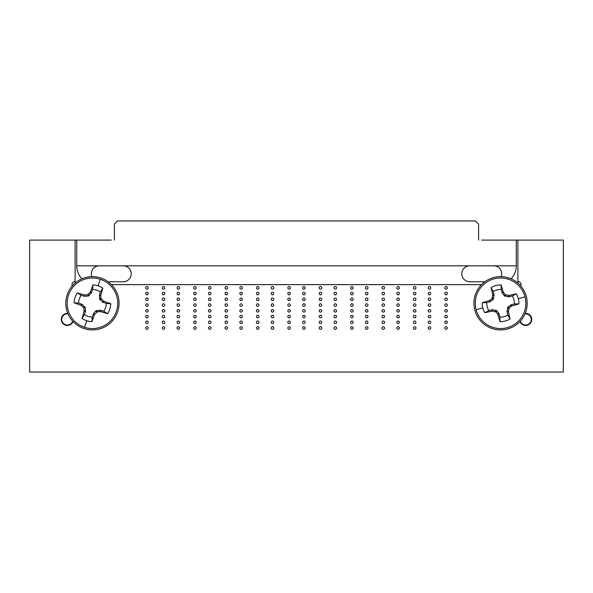 <?xml version="1.0" encoding="UTF-8"?>
<svg xmlns="http://www.w3.org/2000/svg" width="593" height="593" viewBox="0 0 593 593"><rect width="100%" height="100%" fill="white"/><g stroke="black" fill="none" stroke-linecap="round" stroke-linejoin="round"><path stroke-width="0.89" d="M501.129 276.657A7.976 7.976 0 0 0 493.687 265.812M108.126 281.757L123.233 281.757A7.976 7.976 0 0 0 131.209 273.781A7.976 7.976 0 0 0 123.233 265.812M481.724 240.091L517.889 240.091L517.889 281.505A3.143 3.143 0 0 1 520.758 285.922M520.35 321.102A5.582 5.582 0 0 0 531.261 319.427A5.582 5.582 0 0 0 524.99 313.89M68.01 313.89A5.582 5.582 0 0 0 61.739 319.427A5.582 5.582 0 0 0 72.65 321.102M72.242 285.922A3.143 3.143 0 0 1 75.111 281.505L75.111 240.091L111.276 240.091M516.258 240.091L516.258 265.812L76.742 265.812A18.835 18.835 0 0 0 81.938 278.806M478.588 240.091L478.588 224.095L475.445 220.952L117.555 220.952L114.412 224.095L114.412 240.091M76.742 240.091L76.742 265.812M469.767 265.812A7.976 7.976 0 0 0 461.791 273.781A7.976 7.976 0 0 0 469.767 281.757L484.874 281.757M99.313 265.812A7.976 7.976 0 0 0 91.871 276.657M511.062 278.806A18.835 18.835 0 0 0 516.258 265.812M474.793 310.006A26.633 26.633 0 0 1 493.836 277.509A26.633 26.633 0 0 1 526.332 296.559A26.633 26.633 0 0 1 507.282 329.056A26.633 26.633 0 0 1 474.793 310.006A26.633 26.633 0 0 0 507.282 329.056A26.633 26.633 0 0 0 526.332 296.559M476.105 309.665A25.277 25.277 0 0 1 494.184 278.821A25.277 25.277 0 0 1 525.02 296.9A25.277 25.277 0 0 1 506.941 327.744A25.277 25.277 0 0 1 476.105 309.665L482.806 307.915A18.346 18.346 0 0 1 482.22 302.689L489.358 300.584L491.916 298.709L492.739 294.825L491.086 287.568A18.346 18.346 0 0 1 501.152 284.944L503.257 292.075L505.14 294.632L509.024 295.455L516.273 293.809A18.346 18.346 0 0 1 518.905 303.868L511.766 305.981L509.209 307.856L508.386 311.74L510.039 318.997A18.346 18.346 0 0 1 499.973 321.621L497.868 314.483L495.985 311.925L492.101 311.103L484.844 312.756A18.346 18.346 0 0 1 482.806 307.915M499.973 321.621L499.914 317.085A13.817 13.817 0 0 0 507.867 315.009L510.039 318.997M482.22 302.689L486.757 302.63A13.817 13.817 0 0 0 488.832 310.591L484.844 312.756M499.914 317.085L498.891 313.504L496.734 310.65L492.457 309.731L488.832 310.591M518.905 303.868L514.361 303.927L511.173 304.758L507.934 307.107L507.015 311.384L507.867 315.009M514.361 303.927A13.817 13.817 0 0 0 512.285 295.974L516.273 293.809M501.152 284.944L501.211 289.48L502.041 292.668L504.391 295.907L508.668 296.834L512.285 295.974M501.211 289.48A13.817 13.817 0 0 0 493.257 291.556L491.086 287.568M486.757 302.63L490.337 301.615L493.191 299.45L494.11 295.173L493.257 291.556M84.206 328.611A26.633 26.633 0 0 1 67.113 295.047A26.633 26.633 0 0 1 100.669 277.954A26.633 26.633 0 0 1 117.77 311.518A26.633 26.633 0 0 1 84.206 328.611A26.633 26.633 0 0 0 117.77 311.518A26.633 26.633 0 0 0 100.669 277.954M84.621 327.321A25.277 25.277 0 0 1 68.395 295.47A25.277 25.277 0 0 1 100.254 279.244A25.277 25.277 0 0 1 116.48 311.095A25.277 25.277 0 0 1 84.621 327.321L86.763 320.731A18.346 18.346 0 0 1 82.056 318.411L84.124 311.266L83.924 308.093L81.093 305.313L74.095 302.786A18.346 18.346 0 0 1 77.312 292.898L84.458 294.973L87.623 294.765L90.41 291.941L92.931 284.936A18.346 18.346 0 0 1 102.826 288.154L100.751 295.299L100.951 298.464L103.782 301.251L110.78 303.772A18.346 18.346 0 0 1 107.563 313.667L100.417 311.592L97.252 311.799L94.465 314.624L91.945 321.621A18.346 18.346 0 0 1 86.763 320.731M107.563 313.667L103.716 311.266A13.817 13.817 0 0 0 106.251 303.446L110.78 303.772M82.056 318.411L84.451 314.557A13.817 13.817 0 0 0 92.271 317.099L91.945 321.621M103.716 311.266L100.15 310.198L95.821 310.865L93.501 313.586L92.271 317.099M102.826 288.154L100.425 292.008L99.409 295.144L99.639 299.139L102.745 302.215L106.251 303.446M100.425 292.008A13.817 13.817 0 0 0 92.604 289.466L92.931 284.936M77.312 292.898L81.167 295.292L84.295 296.315L88.29 296.085L91.374 292.979L92.604 289.466M81.167 295.292A13.817 13.817 0 0 0 78.624 303.112L74.095 302.786M84.451 314.557L85.518 310.991L85.236 307.426L82.138 304.342L78.624 303.112M446.069 329.3A1.275 1.275 0 0 1 444.794 328.025A1.275 1.275 0 0 1 446.069 326.75A1.275 1.275 0 0 1 447.344 328.025A1.275 1.275 0 0 1 446.069 329.3M429.48 329.3A1.275 1.275 0 0 1 428.205 328.025A1.275 1.275 0 0 1 429.48 326.75A1.275 1.275 0 0 1 430.755 328.025A1.275 1.275 0 0 1 429.48 329.3M446.069 323.556A1.275 1.275 0 0 1 444.794 322.281A1.275 1.275 0 0 1 446.069 321.006A1.275 1.275 0 0 1 447.344 322.281A1.275 1.275 0 0 1 446.069 323.556M429.48 323.556A1.275 1.275 0 0 1 428.205 322.281A1.275 1.275 0 0 1 429.48 321.006A1.275 1.275 0 0 1 430.755 322.281A1.275 1.275 0 0 1 429.48 323.556M446.069 317.818A1.275 1.275 0 0 1 444.794 316.543A1.275 1.275 0 0 1 446.069 315.268A1.275 1.275 0 0 1 447.344 316.543A1.275 1.275 0 0 1 446.069 317.818M429.48 317.818A1.275 1.275 0 0 1 428.205 316.543A1.275 1.275 0 0 1 429.48 315.268A1.275 1.275 0 0 1 430.755 316.543A1.275 1.275 0 0 1 429.48 317.818M446.069 312.074A1.275 1.275 0 0 1 444.794 310.799A1.275 1.275 0 0 1 446.069 309.524A1.275 1.275 0 0 1 447.344 310.799A1.275 1.275 0 0 1 446.069 312.074M429.48 312.074A1.275 1.275 0 0 1 428.205 310.799A1.275 1.275 0 0 1 429.48 309.524A1.275 1.275 0 0 1 430.755 310.799A1.275 1.275 0 0 1 429.48 312.074M446.069 306.336A1.275 1.275 0 0 1 444.794 305.061A1.275 1.275 0 0 1 446.069 303.786A1.275 1.275 0 0 1 447.344 305.061A1.275 1.275 0 0 1 446.069 306.336M429.48 306.336A1.275 1.275 0 0 1 428.205 305.061A1.275 1.275 0 0 1 429.48 303.786A1.275 1.275 0 0 1 430.755 305.061A1.275 1.275 0 0 1 429.48 306.336M446.069 300.592A1.275 1.275 0 0 1 444.794 299.317A1.275 1.275 0 0 1 446.069 298.042A1.275 1.275 0 0 1 447.344 299.317A1.275 1.275 0 0 1 446.069 300.592M429.48 300.592A1.275 1.275 0 0 1 428.205 299.317A1.275 1.275 0 0 1 429.48 298.042A1.275 1.275 0 0 1 430.755 299.317A1.275 1.275 0 0 1 429.48 300.592M446.069 294.854A1.275 1.275 0 0 1 444.794 293.579A1.275 1.275 0 0 1 446.069 292.297A1.275 1.275 0 0 1 447.344 293.579A1.275 1.275 0 0 1 446.069 294.854M429.48 294.854A1.275 1.275 0 0 1 428.205 293.579A1.275 1.275 0 0 1 429.48 292.297A1.275 1.275 0 0 1 430.755 293.579A1.275 1.275 0 0 1 429.48 294.854M446.069 289.11A1.275 1.275 0 0 1 444.794 287.835A1.275 1.275 0 0 1 446.069 286.56A1.275 1.275 0 0 1 447.344 287.835A1.275 1.275 0 0 1 446.069 289.11M429.48 289.11A1.275 1.275 0 0 1 428.205 287.835A1.275 1.275 0 0 1 429.48 286.56A1.275 1.275 0 0 1 430.755 287.835A1.275 1.275 0 0 1 429.48 289.11M414.67 329.3A1.275 1.275 0 0 1 413.395 328.025A1.275 1.275 0 0 1 414.67 326.75A1.275 1.275 0 0 1 415.952 328.025A1.275 1.275 0 0 1 414.67 329.3M398.088 329.3A1.275 1.275 0 0 1 396.813 328.025A1.275 1.275 0 0 1 398.088 326.75A1.275 1.275 0 0 1 399.363 328.025A1.275 1.275 0 0 1 398.088 329.3M414.67 323.556A1.275 1.275 0 0 1 413.395 322.281A1.275 1.275 0 0 1 414.67 321.006A1.275 1.275 0 0 1 415.952 322.281A1.275 1.275 0 0 1 414.67 323.556M398.088 323.556A1.275 1.275 0 0 1 396.813 322.281A1.275 1.275 0 0 1 398.088 321.006A1.275 1.275 0 0 1 399.363 322.281A1.275 1.275 0 0 1 398.088 323.556M414.67 317.818A1.275 1.275 0 0 1 413.395 316.543A1.275 1.275 0 0 1 414.67 315.268A1.275 1.275 0 0 1 415.952 316.543A1.275 1.275 0 0 1 414.67 317.818M398.088 317.818A1.275 1.275 0 0 1 396.813 316.543A1.275 1.275 0 0 1 398.088 315.268A1.275 1.275 0 0 1 399.363 316.543A1.275 1.275 0 0 1 398.088 317.818M414.67 312.074A1.275 1.275 0 0 1 413.395 310.799A1.275 1.275 0 0 1 414.67 309.524A1.275 1.275 0 0 1 415.952 310.799A1.275 1.275 0 0 1 414.67 312.074M398.088 312.074A1.275 1.275 0 0 1 396.813 310.799A1.275 1.275 0 0 1 398.088 309.524A1.275 1.275 0 0 1 399.363 310.799A1.275 1.275 0 0 1 398.088 312.074M414.67 306.336A1.275 1.275 0 0 1 413.395 305.061A1.275 1.275 0 0 1 414.67 303.786A1.275 1.275 0 0 1 415.952 305.061A1.275 1.275 0 0 1 414.67 306.336M398.088 306.336A1.275 1.275 0 0 1 396.813 305.061A1.275 1.275 0 0 1 398.088 303.786A1.275 1.275 0 0 1 399.363 305.061A1.275 1.275 0 0 1 398.088 306.336M414.67 300.592A1.275 1.275 0 0 1 413.395 299.317A1.275 1.275 0 0 1 414.67 298.042A1.275 1.275 0 0 1 415.952 299.317A1.275 1.275 0 0 1 414.67 300.592M398.088 300.592A1.275 1.275 0 0 1 396.813 299.317A1.275 1.275 0 0 1 398.088 298.042A1.275 1.275 0 0 1 399.363 299.317A1.275 1.275 0 0 1 398.088 300.592M414.67 294.854A1.275 1.275 0 0 1 413.395 293.579A1.275 1.275 0 0 1 414.67 292.297A1.275 1.275 0 0 1 415.952 293.579A1.275 1.275 0 0 1 414.67 294.854M398.088 294.854A1.275 1.275 0 0 1 396.813 293.579A1.275 1.275 0 0 1 398.088 292.297A1.275 1.275 0 0 1 399.363 293.579A1.275 1.275 0 0 1 398.088 294.854M414.67 289.11A1.275 1.275 0 0 1 413.395 287.835A1.275 1.275 0 0 1 414.67 286.56A1.275 1.275 0 0 1 415.952 287.835A1.275 1.275 0 0 1 414.67 289.11M398.088 289.11A1.275 1.275 0 0 1 396.813 287.835A1.275 1.275 0 0 1 398.088 286.56A1.275 1.275 0 0 1 399.363 287.835A1.275 1.275 0 0 1 398.088 289.11M383.278 329.3A1.275 1.275 0 0 1 382.003 328.025A1.275 1.275 0 0 1 383.278 326.75A1.275 1.275 0 0 1 384.553 328.025A1.275 1.275 0 0 1 383.278 329.3M366.689 329.3A1.275 1.275 0 0 1 365.414 328.025A1.275 1.275 0 0 1 366.689 326.75A1.275 1.275 0 0 1 367.971 328.025A1.275 1.275 0 0 1 366.689 329.3M383.278 323.556A1.275 1.275 0 0 1 382.003 322.281A1.275 1.275 0 0 1 383.278 321.006A1.275 1.275 0 0 1 384.553 322.281A1.275 1.275 0 0 1 383.278 323.556M366.689 323.556A1.275 1.275 0 0 1 365.414 322.281A1.275 1.275 0 0 1 366.689 321.006A1.275 1.275 0 0 1 367.971 322.281A1.275 1.275 0 0 1 366.689 323.556M383.278 317.818A1.275 1.275 0 0 1 382.003 316.543A1.275 1.275 0 0 1 383.278 315.268A1.275 1.275 0 0 1 384.553 316.543A1.275 1.275 0 0 1 383.278 317.818M366.689 317.818A1.275 1.275 0 0 1 365.414 316.543A1.275 1.275 0 0 1 366.689 315.268A1.275 1.275 0 0 1 367.971 316.543A1.275 1.275 0 0 1 366.689 317.818M383.278 312.074A1.275 1.275 0 0 1 382.003 310.799A1.275 1.275 0 0 1 383.278 309.524A1.275 1.275 0 0 1 384.553 310.799A1.275 1.275 0 0 1 383.278 312.074M366.689 312.074A1.275 1.275 0 0 1 365.414 310.799A1.275 1.275 0 0 1 366.689 309.524A1.275 1.275 0 0 1 367.971 310.799A1.275 1.275 0 0 1 366.689 312.074M383.278 306.336A1.275 1.275 0 0 1 382.003 305.061A1.275 1.275 0 0 1 383.278 303.786A1.275 1.275 0 0 1 384.553 305.061A1.275 1.275 0 0 1 383.278 306.336M366.689 306.336A1.275 1.275 0 0 1 365.414 305.061A1.275 1.275 0 0 1 366.689 303.786A1.275 1.275 0 0 1 367.971 305.061A1.275 1.275 0 0 1 366.689 306.336M383.278 300.592A1.275 1.275 0 0 1 382.003 299.317A1.275 1.275 0 0 1 383.278 298.042A1.275 1.275 0 0 1 384.553 299.317A1.275 1.275 0 0 1 383.278 300.592M366.689 300.592A1.275 1.275 0 0 1 365.414 299.317A1.275 1.275 0 0 1 366.689 298.042A1.275 1.275 0 0 1 367.971 299.317A1.275 1.275 0 0 1 366.689 300.592M383.278 294.854A1.275 1.275 0 0 1 382.003 293.579A1.275 1.275 0 0 1 383.278 292.297A1.275 1.275 0 0 1 384.553 293.579A1.275 1.275 0 0 1 383.278 294.854M366.689 294.854A1.275 1.275 0 0 1 365.414 293.579A1.275 1.275 0 0 1 366.689 292.297A1.275 1.275 0 0 1 367.971 293.579A1.275 1.275 0 0 1 366.689 294.854M383.278 289.11A1.275 1.275 0 0 1 382.003 287.835A1.275 1.275 0 0 1 383.278 286.56A1.275 1.275 0 0 1 384.553 287.835A1.275 1.275 0 0 1 383.278 289.11M366.689 289.11A1.275 1.275 0 0 1 365.414 287.835A1.275 1.275 0 0 1 366.689 286.56A1.275 1.275 0 0 1 367.971 287.835A1.275 1.275 0 0 1 366.689 289.11M351.886 329.3A1.275 1.275 0 0 1 350.611 328.025A1.275 1.275 0 0 1 351.886 326.75A1.275 1.275 0 0 1 353.161 328.025A1.275 1.275 0 0 1 351.886 329.3M335.297 329.3A1.275 1.275 0 0 1 334.022 328.025A1.275 1.275 0 0 1 335.297 326.75A1.275 1.275 0 0 1 336.572 328.025A1.275 1.275 0 0 1 335.297 329.3M351.886 323.556A1.275 1.275 0 0 1 350.611 322.281A1.275 1.275 0 0 1 351.886 321.006A1.275 1.275 0 0 1 353.161 322.281A1.275 1.275 0 0 1 351.886 323.556M335.297 323.556A1.275 1.275 0 0 1 334.022 322.281A1.275 1.275 0 0 1 335.297 321.006A1.275 1.275 0 0 1 336.572 322.281A1.275 1.275 0 0 1 335.297 323.556M351.886 317.818A1.275 1.275 0 0 1 350.611 316.543A1.275 1.275 0 0 1 351.886 315.268A1.275 1.275 0 0 1 353.161 316.543A1.275 1.275 0 0 1 351.886 317.818M335.297 317.818A1.275 1.275 0 0 1 334.022 316.543A1.275 1.275 0 0 1 335.297 315.268A1.275 1.275 0 0 1 336.572 316.543A1.275 1.275 0 0 1 335.297 317.818M351.886 312.074A1.275 1.275 0 0 1 350.611 310.799A1.275 1.275 0 0 1 351.886 309.524A1.275 1.275 0 0 1 353.161 310.799A1.275 1.275 0 0 1 351.886 312.074M335.297 312.074A1.275 1.275 0 0 1 334.022 310.799A1.275 1.275 0 0 1 335.297 309.524A1.275 1.275 0 0 1 336.572 310.799A1.275 1.275 0 0 1 335.297 312.074M351.886 306.336A1.275 1.275 0 0 1 350.611 305.061A1.275 1.275 0 0 1 351.886 303.786A1.275 1.275 0 0 1 353.161 305.061A1.275 1.275 0 0 1 351.886 306.336M335.297 306.336A1.275 1.275 0 0 1 334.022 305.061A1.275 1.275 0 0 1 335.297 303.786A1.275 1.275 0 0 1 336.572 305.061A1.275 1.275 0 0 1 335.297 306.336M351.886 300.592A1.275 1.275 0 0 1 350.611 299.317A1.275 1.275 0 0 1 351.886 298.042A1.275 1.275 0 0 1 353.161 299.317A1.275 1.275 0 0 1 351.886 300.592M335.297 300.592A1.275 1.275 0 0 1 334.022 299.317A1.275 1.275 0 0 1 335.297 298.042A1.275 1.275 0 0 1 336.572 299.317A1.275 1.275 0 0 1 335.297 300.592M351.886 294.854A1.275 1.275 0 0 1 350.611 293.579A1.275 1.275 0 0 1 351.886 292.297A1.275 1.275 0 0 1 353.161 293.579A1.275 1.275 0 0 1 351.886 294.854M335.297 294.854A1.275 1.275 0 0 1 334.022 293.579A1.275 1.275 0 0 1 335.297 292.297A1.275 1.275 0 0 1 336.572 293.579A1.275 1.275 0 0 1 335.297 294.854M351.886 289.11A1.275 1.275 0 0 1 350.611 287.835A1.275 1.275 0 0 1 351.886 286.56A1.275 1.275 0 0 1 353.161 287.835A1.275 1.275 0 0 1 351.886 289.11M335.297 289.11A1.275 1.275 0 0 1 334.022 287.835A1.275 1.275 0 0 1 335.297 286.56A1.275 1.275 0 0 1 336.572 287.835A1.275 1.275 0 0 1 335.297 289.11M320.487 329.3A1.275 1.275 0 0 1 319.212 328.025A1.275 1.275 0 0 1 320.487 326.75A1.275 1.275 0 0 1 321.769 328.025A1.275 1.275 0 0 1 320.487 329.3M303.905 329.3A1.275 1.275 0 0 1 302.63 328.025A1.275 1.275 0 0 1 303.905 326.75A1.275 1.275 0 0 1 305.18 328.025A1.275 1.275 0 0 1 303.905 329.3M320.487 323.556A1.275 1.275 0 0 1 319.212 322.281A1.275 1.275 0 0 1 320.487 321.006A1.275 1.275 0 0 1 321.769 322.281A1.275 1.275 0 0 1 320.487 323.556M303.905 323.556A1.275 1.275 0 0 1 302.63 322.281A1.275 1.275 0 0 1 303.905 321.006A1.275 1.275 0 0 1 305.18 322.281A1.275 1.275 0 0 1 303.905 323.556M320.487 317.818A1.275 1.275 0 0 1 319.212 316.543A1.275 1.275 0 0 1 320.487 315.268A1.275 1.275 0 0 1 321.769 316.543A1.275 1.275 0 0 1 320.487 317.818M303.905 317.818A1.275 1.275 0 0 1 302.63 316.543A1.275 1.275 0 0 1 303.905 315.268A1.275 1.275 0 0 1 305.18 316.543A1.275 1.275 0 0 1 303.905 317.818M320.487 312.074A1.275 1.275 0 0 1 319.212 310.799A1.275 1.275 0 0 1 320.487 309.524A1.275 1.275 0 0 1 321.769 310.799A1.275 1.275 0 0 1 320.487 312.074M303.905 312.074A1.275 1.275 0 0 1 302.63 310.799A1.275 1.275 0 0 1 303.905 309.524A1.275 1.275 0 0 1 305.18 310.799A1.275 1.275 0 0 1 303.905 312.074M320.487 306.336A1.275 1.275 0 0 1 319.212 305.061A1.275 1.275 0 0 1 320.487 303.786A1.275 1.275 0 0 1 321.769 305.061A1.275 1.275 0 0 1 320.487 306.336M303.905 306.336A1.275 1.275 0 0 1 302.63 305.061A1.275 1.275 0 0 1 303.905 303.786A1.275 1.275 0 0 1 305.18 305.061A1.275 1.275 0 0 1 303.905 306.336M320.487 300.592A1.275 1.275 0 0 1 319.212 299.317A1.275 1.275 0 0 1 320.487 298.042A1.275 1.275 0 0 1 321.769 299.317A1.275 1.275 0 0 1 320.487 300.592M303.905 300.592A1.275 1.275 0 0 1 302.63 299.317A1.275 1.275 0 0 1 303.905 298.042A1.275 1.275 0 0 1 305.18 299.317A1.275 1.275 0 0 1 303.905 300.592M320.487 294.854A1.275 1.275 0 0 1 319.212 293.579A1.275 1.275 0 0 1 320.487 292.297A1.275 1.275 0 0 1 321.769 293.579A1.275 1.275 0 0 1 320.487 294.854M303.905 294.854A1.275 1.275 0 0 1 302.63 293.579A1.275 1.275 0 0 1 303.905 292.297A1.275 1.275 0 0 1 305.18 293.579A1.275 1.275 0 0 1 303.905 294.854M320.487 289.11A1.275 1.275 0 0 1 319.212 287.835A1.275 1.275 0 0 1 320.487 286.56A1.275 1.275 0 0 1 321.769 287.835A1.275 1.275 0 0 1 320.487 289.11M303.905 289.11A1.275 1.275 0 0 1 302.63 287.835A1.275 1.275 0 0 1 303.905 286.56A1.275 1.275 0 0 1 305.18 287.835A1.275 1.275 0 0 1 303.905 289.11M289.095 329.3A1.275 1.275 0 0 1 287.82 328.025A1.275 1.275 0 0 1 289.095 326.75A1.275 1.275 0 0 1 290.37 328.025A1.275 1.275 0 0 1 289.095 329.3M272.513 329.3A1.275 1.275 0 0 1 271.231 328.025A1.275 1.275 0 0 1 272.513 326.75A1.275 1.275 0 0 1 273.788 328.025A1.275 1.275 0 0 1 272.513 329.3M289.095 323.556A1.275 1.275 0 0 1 287.82 322.281A1.275 1.275 0 0 1 289.095 321.006A1.275 1.275 0 0 1 290.37 322.281A1.275 1.275 0 0 1 289.095 323.556M272.513 323.556A1.275 1.275 0 0 1 271.231 322.281A1.275 1.275 0 0 1 272.513 321.006A1.275 1.275 0 0 1 273.788 322.281A1.275 1.275 0 0 1 272.513 323.556M289.095 317.818A1.275 1.275 0 0 1 287.82 316.543A1.275 1.275 0 0 1 289.095 315.268A1.275 1.275 0 0 1 290.37 316.543A1.275 1.275 0 0 1 289.095 317.818M272.513 317.818A1.275 1.275 0 0 1 271.231 316.543A1.275 1.275 0 0 1 272.513 315.268A1.275 1.275 0 0 1 273.788 316.543A1.275 1.275 0 0 1 272.513 317.818M289.095 312.074A1.275 1.275 0 0 1 287.82 310.799A1.275 1.275 0 0 1 289.095 309.524A1.275 1.275 0 0 1 290.37 310.799A1.275 1.275 0 0 1 289.095 312.074M272.513 312.074A1.275 1.275 0 0 1 271.231 310.799A1.275 1.275 0 0 1 272.513 309.524A1.275 1.275 0 0 1 273.788 310.799A1.275 1.275 0 0 1 272.513 312.074M289.095 306.336A1.275 1.275 0 0 1 287.82 305.061A1.275 1.275 0 0 1 289.095 303.786A1.275 1.275 0 0 1 290.37 305.061A1.275 1.275 0 0 1 289.095 306.336M272.513 306.336A1.275 1.275 0 0 1 271.231 305.061A1.275 1.275 0 0 1 272.513 303.786A1.275 1.275 0 0 1 273.788 305.061A1.275 1.275 0 0 1 272.513 306.336M289.095 300.592A1.275 1.275 0 0 1 287.82 299.317A1.275 1.275 0 0 1 289.095 298.042A1.275 1.275 0 0 1 290.37 299.317A1.275 1.275 0 0 1 289.095 300.592M272.513 300.592A1.275 1.275 0 0 1 271.231 299.317A1.275 1.275 0 0 1 272.513 298.042A1.275 1.275 0 0 1 273.788 299.317A1.275 1.275 0 0 1 272.513 300.592M289.095 294.854A1.275 1.275 0 0 1 287.82 293.579A1.275 1.275 0 0 1 289.095 292.297A1.275 1.275 0 0 1 290.37 293.579A1.275 1.275 0 0 1 289.095 294.854M272.513 294.854A1.275 1.275 0 0 1 271.231 293.579A1.275 1.275 0 0 1 272.513 292.297A1.275 1.275 0 0 1 273.788 293.579A1.275 1.275 0 0 1 272.513 294.854M289.095 289.11A1.275 1.275 0 0 1 287.82 287.835A1.275 1.275 0 0 1 289.095 286.56A1.275 1.275 0 0 1 290.37 287.835A1.275 1.275 0 0 1 289.095 289.11M272.513 289.11A1.275 1.275 0 0 1 271.231 287.835A1.275 1.275 0 0 1 272.513 286.56A1.275 1.275 0 0 1 273.788 287.835A1.275 1.275 0 0 1 272.513 289.11M257.703 329.3A1.275 1.275 0 0 1 256.428 328.025A1.275 1.275 0 0 1 257.703 326.75A1.275 1.275 0 0 1 258.978 328.025A1.275 1.275 0 0 1 257.703 329.3M241.114 329.3A1.275 1.275 0 0 1 239.839 328.025A1.275 1.275 0 0 1 241.114 326.75A1.275 1.275 0 0 1 242.389 328.025A1.275 1.275 0 0 1 241.114 329.3M257.703 323.556A1.275 1.275 0 0 1 256.428 322.281A1.275 1.275 0 0 1 257.703 321.006A1.275 1.275 0 0 1 258.978 322.281A1.275 1.275 0 0 1 257.703 323.556M241.114 323.556A1.275 1.275 0 0 1 239.839 322.281A1.275 1.275 0 0 1 241.114 321.006A1.275 1.275 0 0 1 242.389 322.281A1.275 1.275 0 0 1 241.114 323.556M257.703 317.818A1.275 1.275 0 0 1 256.428 316.543A1.275 1.275 0 0 1 257.703 315.268A1.275 1.275 0 0 1 258.978 316.543A1.275 1.275 0 0 1 257.703 317.818M241.114 317.818A1.275 1.275 0 0 1 239.839 316.543A1.275 1.275 0 0 1 241.114 315.268A1.275 1.275 0 0 1 242.389 316.543A1.275 1.275 0 0 1 241.114 317.818M257.703 312.074A1.275 1.275 0 0 1 256.428 310.799A1.275 1.275 0 0 1 257.703 309.524A1.275 1.275 0 0 1 258.978 310.799A1.275 1.275 0 0 1 257.703 312.074M241.114 312.074A1.275 1.275 0 0 1 239.839 310.799A1.275 1.275 0 0 1 241.114 309.524A1.275 1.275 0 0 1 242.389 310.799A1.275 1.275 0 0 1 241.114 312.074M257.703 306.336A1.275 1.275 0 0 1 256.428 305.061A1.275 1.275 0 0 1 257.703 303.786A1.275 1.275 0 0 1 258.978 305.061A1.275 1.275 0 0 1 257.703 306.336M241.114 306.336A1.275 1.275 0 0 1 239.839 305.061A1.275 1.275 0 0 1 241.114 303.786A1.275 1.275 0 0 1 242.389 305.061A1.275 1.275 0 0 1 241.114 306.336M257.703 300.592A1.275 1.275 0 0 1 256.428 299.317A1.275 1.275 0 0 1 257.703 298.042A1.275 1.275 0 0 1 258.978 299.317A1.275 1.275 0 0 1 257.703 300.592M241.114 300.592A1.275 1.275 0 0 1 239.839 299.317A1.275 1.275 0 0 1 241.114 298.042A1.275 1.275 0 0 1 242.389 299.317A1.275 1.275 0 0 1 241.114 300.592M257.703 294.854A1.275 1.275 0 0 1 256.428 293.579A1.275 1.275 0 0 1 257.703 292.297A1.275 1.275 0 0 1 258.978 293.579A1.275 1.275 0 0 1 257.703 294.854M241.114 294.854A1.275 1.275 0 0 1 239.839 293.579A1.275 1.275 0 0 1 241.114 292.297A1.275 1.275 0 0 1 242.389 293.579A1.275 1.275 0 0 1 241.114 294.854M257.703 289.11A1.275 1.275 0 0 1 256.428 287.835A1.275 1.275 0 0 1 257.703 286.56A1.275 1.275 0 0 1 258.978 287.835A1.275 1.275 0 0 1 257.703 289.11M241.114 289.11A1.275 1.275 0 0 1 239.839 287.835A1.275 1.275 0 0 1 241.114 286.56A1.275 1.275 0 0 1 242.389 287.835A1.275 1.275 0 0 1 241.114 289.11M226.311 329.3A1.275 1.275 0 0 1 225.029 328.025A1.275 1.275 0 0 1 226.311 326.75A1.275 1.275 0 0 1 227.586 328.025A1.275 1.275 0 0 1 226.311 329.3M209.722 329.3A1.275 1.275 0 0 1 208.447 328.025A1.275 1.275 0 0 1 209.722 326.75A1.275 1.275 0 0 1 210.997 328.025A1.275 1.275 0 0 1 209.722 329.3M226.311 323.556A1.275 1.275 0 0 1 225.029 322.281A1.275 1.275 0 0 1 226.311 321.006A1.275 1.275 0 0 1 227.586 322.281A1.275 1.275 0 0 1 226.311 323.556M209.722 323.556A1.275 1.275 0 0 1 208.447 322.281A1.275 1.275 0 0 1 209.722 321.006A1.275 1.275 0 0 1 210.997 322.281A1.275 1.275 0 0 1 209.722 323.556M226.311 317.818A1.275 1.275 0 0 1 225.029 316.543A1.275 1.275 0 0 1 226.311 315.268A1.275 1.275 0 0 1 227.586 316.543A1.275 1.275 0 0 1 226.311 317.818M209.722 317.818A1.275 1.275 0 0 1 208.447 316.543A1.275 1.275 0 0 1 209.722 315.268A1.275 1.275 0 0 1 210.997 316.543A1.275 1.275 0 0 1 209.722 317.818M226.311 312.074A1.275 1.275 0 0 1 225.029 310.799A1.275 1.275 0 0 1 226.311 309.524A1.275 1.275 0 0 1 227.586 310.799A1.275 1.275 0 0 1 226.311 312.074M209.722 312.074A1.275 1.275 0 0 1 208.447 310.799A1.275 1.275 0 0 1 209.722 309.524A1.275 1.275 0 0 1 210.997 310.799A1.275 1.275 0 0 1 209.722 312.074M226.311 306.336A1.275 1.275 0 0 1 225.029 305.061A1.275 1.275 0 0 1 226.311 303.786A1.275 1.275 0 0 1 227.586 305.061A1.275 1.275 0 0 1 226.311 306.336M209.722 306.336A1.275 1.275 0 0 1 208.447 305.061A1.275 1.275 0 0 1 209.722 303.786A1.275 1.275 0 0 1 210.997 305.061A1.275 1.275 0 0 1 209.722 306.336M226.311 300.592A1.275 1.275 0 0 1 225.029 299.317A1.275 1.275 0 0 1 226.311 298.042A1.275 1.275 0 0 1 227.586 299.317A1.275 1.275 0 0 1 226.311 300.592M209.722 300.592A1.275 1.275 0 0 1 208.447 299.317A1.275 1.275 0 0 1 209.722 298.042A1.275 1.275 0 0 1 210.997 299.317A1.275 1.275 0 0 1 209.722 300.592M226.311 294.854A1.275 1.275 0 0 1 225.029 293.579A1.275 1.275 0 0 1 226.311 292.297A1.275 1.275 0 0 1 227.586 293.579A1.275 1.275 0 0 1 226.311 294.854M209.722 294.854A1.275 1.275 0 0 1 208.447 293.579A1.275 1.275 0 0 1 209.722 292.297A1.275 1.275 0 0 1 210.997 293.579A1.275 1.275 0 0 1 209.722 294.854M226.311 289.11A1.275 1.275 0 0 1 225.029 287.835A1.275 1.275 0 0 1 226.311 286.56A1.275 1.275 0 0 1 227.586 287.835A1.275 1.275 0 0 1 226.311 289.11M209.722 289.11A1.275 1.275 0 0 1 208.447 287.835A1.275 1.275 0 0 1 209.722 286.56A1.275 1.275 0 0 1 210.997 287.835A1.275 1.275 0 0 1 209.722 289.11M194.912 329.3A1.275 1.275 0 0 1 193.637 328.025A1.275 1.275 0 0 1 194.912 326.75A1.275 1.275 0 0 1 196.187 328.025A1.275 1.275 0 0 1 194.912 329.3M178.33 329.3A1.275 1.275 0 0 1 177.055 328.025A1.275 1.275 0 0 1 178.33 326.75A1.275 1.275 0 0 1 179.605 328.025A1.275 1.275 0 0 1 178.33 329.3M194.912 323.556A1.275 1.275 0 0 1 193.637 322.281A1.275 1.275 0 0 1 194.912 321.006A1.275 1.275 0 0 1 196.187 322.281A1.275 1.275 0 0 1 194.912 323.556M178.33 323.556A1.275 1.275 0 0 1 177.055 322.281A1.275 1.275 0 0 1 178.33 321.006A1.275 1.275 0 0 1 179.605 322.281A1.275 1.275 0 0 1 178.33 323.556M194.912 317.818A1.275 1.275 0 0 1 193.637 316.543A1.275 1.275 0 0 1 194.912 315.268A1.275 1.275 0 0 1 196.187 316.543A1.275 1.275 0 0 1 194.912 317.818M178.33 317.818A1.275 1.275 0 0 1 177.055 316.543A1.275 1.275 0 0 1 178.33 315.268A1.275 1.275 0 0 1 179.605 316.543A1.275 1.275 0 0 1 178.33 317.818M194.912 312.074A1.275 1.275 0 0 1 193.637 310.799A1.275 1.275 0 0 1 194.912 309.524A1.275 1.275 0 0 1 196.187 310.799A1.275 1.275 0 0 1 194.912 312.074M178.33 312.074A1.275 1.275 0 0 1 177.055 310.799A1.275 1.275 0 0 1 178.33 309.524A1.275 1.275 0 0 1 179.605 310.799A1.275 1.275 0 0 1 178.33 312.074M194.912 306.336A1.275 1.275 0 0 1 193.637 305.061A1.275 1.275 0 0 1 194.912 303.786A1.275 1.275 0 0 1 196.187 305.061A1.275 1.275 0 0 1 194.912 306.336M178.33 306.336A1.275 1.275 0 0 1 177.055 305.061A1.275 1.275 0 0 1 178.33 303.786A1.275 1.275 0 0 1 179.605 305.061A1.275 1.275 0 0 1 178.33 306.336M194.912 300.592A1.275 1.275 0 0 1 193.637 299.317A1.275 1.275 0 0 1 194.912 298.042A1.275 1.275 0 0 1 196.187 299.317A1.275 1.275 0 0 1 194.912 300.592M178.33 300.592A1.275 1.275 0 0 1 177.055 299.317A1.275 1.275 0 0 1 178.33 298.042A1.275 1.275 0 0 1 179.605 299.317A1.275 1.275 0 0 1 178.33 300.592M194.912 294.854A1.275 1.275 0 0 1 193.637 293.579A1.275 1.275 0 0 1 194.912 292.297A1.275 1.275 0 0 1 196.187 293.579A1.275 1.275 0 0 1 194.912 294.854M178.33 294.854A1.275 1.275 0 0 1 177.055 293.579A1.275 1.275 0 0 1 178.33 292.297A1.275 1.275 0 0 1 179.605 293.579A1.275 1.275 0 0 1 178.33 294.854M194.912 289.11A1.275 1.275 0 0 1 193.637 287.835A1.275 1.275 0 0 1 194.912 286.56A1.275 1.275 0 0 1 196.187 287.835A1.275 1.275 0 0 1 194.912 289.11M178.33 289.11A1.275 1.275 0 0 1 177.055 287.835A1.275 1.275 0 0 1 178.33 286.56A1.275 1.275 0 0 1 179.605 287.835A1.275 1.275 0 0 1 178.33 289.11M146.931 289.11A1.275 1.275 0 0 1 145.656 287.835A1.275 1.275 0 0 1 146.931 286.56A1.275 1.275 0 0 1 148.213 287.835A1.275 1.275 0 0 1 146.931 289.11M163.52 289.11A1.275 1.275 0 0 1 162.245 287.835A1.275 1.275 0 0 1 163.52 286.56A1.275 1.275 0 0 1 164.795 287.835A1.275 1.275 0 0 1 163.52 289.11M146.931 294.854A1.275 1.275 0 0 1 145.656 293.579A1.275 1.275 0 0 1 146.931 292.297A1.275 1.275 0 0 1 148.213 293.579A1.275 1.275 0 0 1 146.931 294.854M163.52 294.854A1.275 1.275 0 0 1 162.245 293.579A1.275 1.275 0 0 1 163.52 292.297A1.275 1.275 0 0 1 164.795 293.579A1.275 1.275 0 0 1 163.52 294.854M146.931 300.592A1.275 1.275 0 0 1 145.656 299.317A1.275 1.275 0 0 1 146.931 298.042A1.275 1.275 0 0 1 148.213 299.317A1.275 1.275 0 0 1 146.931 300.592M163.52 300.592A1.275 1.275 0 0 1 162.245 299.317A1.275 1.275 0 0 1 163.52 298.042A1.275 1.275 0 0 1 164.795 299.317A1.275 1.275 0 0 1 163.52 300.592M146.931 306.336A1.275 1.275 0 0 1 145.656 305.061A1.275 1.275 0 0 1 146.931 303.786A1.275 1.275 0 0 1 148.213 305.061A1.275 1.275 0 0 1 146.931 306.336M163.52 306.336A1.275 1.275 0 0 1 162.245 305.061A1.275 1.275 0 0 1 163.52 303.786A1.275 1.275 0 0 1 164.795 305.061A1.275 1.275 0 0 1 163.52 306.336M146.931 312.074A1.275 1.275 0 0 1 145.656 310.799A1.275 1.275 0 0 1 146.931 309.524A1.275 1.275 0 0 1 148.213 310.799A1.275 1.275 0 0 1 146.931 312.074M163.52 312.074A1.275 1.275 0 0 1 162.245 310.799A1.275 1.275 0 0 1 163.52 309.524A1.275 1.275 0 0 1 164.795 310.799A1.275 1.275 0 0 1 163.52 312.074M146.931 317.818A1.275 1.275 0 0 1 145.656 316.543A1.275 1.275 0 0 1 146.931 315.268A1.275 1.275 0 0 1 148.213 316.543A1.275 1.275 0 0 1 146.931 317.818M163.52 317.818A1.275 1.275 0 0 1 162.245 316.543A1.275 1.275 0 0 1 163.52 315.268A1.275 1.275 0 0 1 164.795 316.543A1.275 1.275 0 0 1 163.52 317.818M146.931 323.556A1.275 1.275 0 0 1 145.656 322.281A1.275 1.275 0 0 1 146.931 321.006A1.275 1.275 0 0 1 148.213 322.281A1.275 1.275 0 0 1 146.931 323.556M163.52 323.556A1.275 1.275 0 0 1 162.245 322.281A1.275 1.275 0 0 1 163.52 321.006A1.275 1.275 0 0 1 164.795 322.281A1.275 1.275 0 0 1 163.52 323.556M146.931 329.3A1.275 1.275 0 0 1 145.656 328.025A1.275 1.275 0 0 1 146.931 326.75A1.275 1.275 0 0 1 148.213 328.025A1.275 1.275 0 0 1 146.931 329.3M163.52 329.3A1.275 1.275 0 0 1 162.245 328.025A1.275 1.275 0 0 1 163.52 326.75A1.275 1.275 0 0 1 164.795 328.025A1.275 1.275 0 0 1 163.52 329.3M67.795 313.386A6.063 6.063 0 0 0 61.264 319.427A6.063 6.063 0 0 0 73.013 321.502M519.987 321.502A6.063 6.063 0 0 0 531.736 319.427A6.063 6.063 0 0 0 525.205 313.386M481.531 284.647L111.469 284.647M75.111 240.091L29.65 240.091L29.65 372.048L563.35 372.048L563.35 240.091L517.889 240.091M517.889 281.505L517.889 283.054M75.111 283.054L75.111 281.505M518.319 298.65L525.02 296.9M492.101 311.103L492.027 309.761M492.538 311.088L492.457 309.731M495.251 311.495L496 310.221M495.985 311.925L496.734 310.65M497.668 314.097L498.891 313.504M497.868 314.483L499.084 313.897M508.386 311.74L507.037 311.822M508.371 311.303L507.015 311.384M508.779 308.59L507.504 307.841M509.209 307.856L507.934 307.107M511.381 306.173L510.788 304.95M511.766 305.981L511.173 304.758M509.024 295.455L509.098 296.804M508.586 295.47L508.668 296.834M505.873 295.062L505.125 296.337M505.14 294.632L504.391 295.907M503.457 292.468L502.234 293.061M503.257 292.075L502.041 292.668M492.739 294.825L494.088 294.743M492.753 295.255L494.11 295.173M492.346 297.968L493.621 298.716M491.916 298.709L493.191 299.45M489.744 300.392L490.337 301.615M489.358 300.584L489.951 301.8M98.112 285.833L100.254 279.244M94.465 314.624L93.286 313.964M94.687 314.253L93.501 313.586M96.496 312.185L95.821 310.865M97.252 311.799L96.585 310.48M99.987 311.547L100.15 310.198M100.417 311.592L100.58 310.25M103.782 301.251L103.123 302.43M103.404 301.029L102.745 302.215M101.344 299.22L100.024 299.895M100.951 298.464L99.639 299.139M100.706 295.729L99.357 295.573M100.751 295.299L99.409 295.144M90.41 291.941L91.589 292.601M90.188 292.312L91.374 292.979M88.379 294.38L89.054 295.699M87.623 294.765L88.29 296.085M84.888 295.01L84.725 296.367M84.458 294.973L84.295 296.315M81.093 305.313L81.752 304.135M81.471 305.528L82.138 304.342M83.539 307.337L84.851 306.67M83.924 308.093L85.236 307.426M84.169 310.828L85.518 310.991M84.124 311.266L85.466 311.421"/></g></svg>
